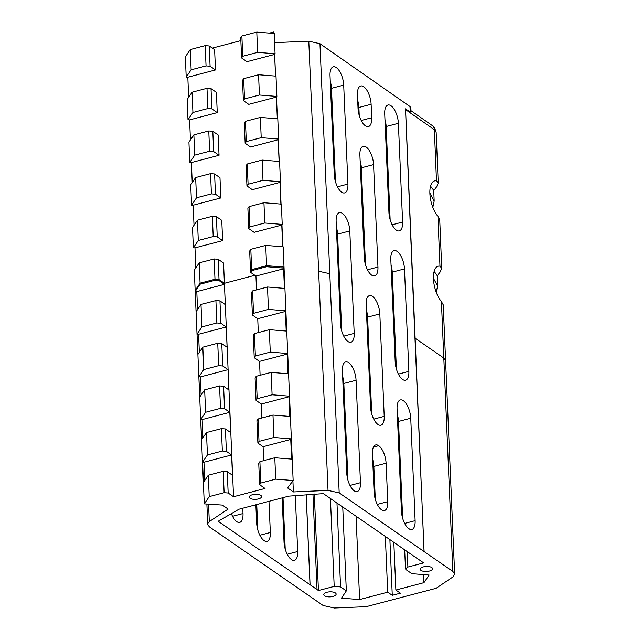 <?xml version="1.0" encoding="UTF-8"?>
<svg xmlns="http://www.w3.org/2000/svg" width="640" height="640" viewBox="0 0 640 640"><rect width="100%" height="100%" fill="white"/><g stroke="black" fill="none" stroke-linecap="round" stroke-linejoin="round"><path stroke-width="0.96" d="M212.328 48.112L240.856 40.624M269.464 33.104L273.672 32L273.728 33.448M274.144 42.68L308.792 41.176L319.96 43.712L409.984 106.52L410.872 107.832L411.008 111.12L410.216 112.112L405.504 108.824A7.008 5.64 -55.1 0 1 405.584 109.616L434.368 129.696A7.008 5.64 -55.1 0 0 432.264 125.552A7.008 5.64 -55.1 0 0 432.24 125.536M288.744 496.136L238.984 509.208L218.168 521.264L318.44 590.536L334.2 586.4L340.56 586.904L346.328 590.896L341.472 598.152L359.624 599.56L387.712 592.184L392.272 595.328L400.424 593.192L395.872 590.04L423.952 582.664L429.144 575.056L411.848 573.672L406.08 569.68L405.488 568.808L407.88 567.04L423.64 562.896L418.28 559.192A4.672 1.896 -2.5 0 1 417.88 558.968L323.368 493.624L288.744 496.136M293.144 480.52L287.584 487.944L293.376 491.944L328.024 490.392L339.192 492.896L452.872 571.44L454.648 574.048L453.096 576.816L436.088 588.32L366.128 606.696L334.368 608L323.152 605.512L209.52 526.952L207.84 524.92L207.96 523.224L209.304 521.576L228.136 509.088L222.344 505.08L204.28 503.864L209.216 496.608L224.128 492.688L228.16 493.008L233.544 496.728L265.04 488.456L259.664 484.736L260.8 483.056L275.712 479.136L293.144 480.52L284.008 267.08L266.576 265.696L266.616 266.72L284.048 268.12L284.896 288.4L267.488 287L252.576 290.912L251.432 292.6L252.392 315.008L253.536 313.328L268.448 309.408L285.824 310.808L286.664 331.08L269.312 329.688L254.408 333.6L253.264 335.288L254.224 357.696L255.36 356.016L270.272 352.096L287.6 353.488L288.44 373.768L271.144 372.376L256.232 376.288L255.088 377.976L256.048 400.384L257.192 398.704L272.096 394.784L289.368 396.176L290.208 416.448L272.968 415.064L258.056 418.976L256.92 420.664L257.88 443.072L259.016 441.392L273.928 437.472L291.144 438.856L291.984 459.136L274.792 457.752L275.712 479.136M250.008 498.24A6.192 2.512 -2.5 0 1 249.224 497.088A6.192 2.512 -2.5 0 1 255.304 494.312A6.192 2.512 -2.5 0 1 261.6 496.56A6.192 2.512 -2.5 0 1 257.024 499.192A6.192 2.512 -2.5 0 1 250.008 498.24M324.552 595.768A6.192 2.512 -2.5 0 1 323.768 594.608A6.192 2.512 -2.5 0 1 329.848 591.84A6.192 2.512 -2.5 0 1 336.144 594.08A6.192 2.512 -2.5 0 1 331.568 596.72A6.192 2.512 -2.5 0 1 324.552 595.768M420.984 570.392A6.192 2.512 -2.5 0 1 420.2 569.24A6.192 2.512 -2.5 0 1 426.28 566.464A6.192 2.512 -2.5 0 1 432.576 568.712A6.192 2.512 -2.5 0 1 428 571.344A6.192 2.512 -2.5 0 1 420.984 570.392M430.52 186.232A20.104 8.68 -104.7 0 1 433.736 190.568L434.168 201L429.864 193.016M454.648 574.048L443.224 304.8L441.416 301.568A20.104 8.68 -104.7 0 1 433.584 280.744A20.104 8.68 -104.7 0 1 438.144 266.224A20.104 8.68 -104.7 0 1 439.968 266.176L441.72 268.224L439.728 219.528L437.928 216.344A20.104 8.68 -104.7 0 1 430.016 195.496A20.104 8.68 -104.7 0 1 434.568 180.896A20.104 8.68 -104.7 0 1 436.472 180.872L438.224 182.968L436.712 186.704L433.736 190.568M434.168 201L432.832 207.344M388.592 204.344L389.472 204.112M441.72 268.224L440.208 271.92L437.232 275.752L437.648 286.024L433.44 278.336M434.096 271.552A20.104 8.68 -104.7 0 1 437.232 275.752M437.648 286.024L436.176 292.064M393.88 310.2L393 310.432M392.104 289.576L392.984 289.344M257.856 530.104L256.736 504.544M285.216 549.12L283.008 497.64M215.448 194.208L220.824 197.944L193.176 205.208L191.568 205.08L196.504 197.8L211.408 193.88L215.448 194.208L214.592 173.944L210.56 173.616L195.648 177.536L190.712 184.816L191.568 205.08M195.648 177.536L196.504 197.8M220.824 197.944L219.976 177.68L214.592 173.944M210.56 173.616L211.408 193.88M219.04 155.28L218.192 135.016L212.808 131.28L208.768 130.96L193.864 134.872L194.712 155.136L209.624 151.224L213.656 151.544L219.04 155.28L191.392 162.544L192.232 182.576M191.392 162.544L189.776 162.416L194.712 155.136M193.864 134.872L188.928 142.152L189.776 162.416M189.6 119.888L187.992 119.752L192.928 112.48L207.832 108.56L211.872 108.888L217.248 112.624L189.6 119.888L190.44 139.92M217.248 112.624L216.4 92.36L211.016 88.624L206.984 88.296L192.072 92.216L187.136 99.488L187.992 119.752M215.464 69.96L214.616 49.696L209.232 45.96L205.192 45.632L190.288 49.552L191.136 69.816L206.048 65.896L210.08 66.224L215.464 69.96L187.816 77.224L188.656 97.256M187.816 77.224L186.2 77.096L191.136 69.816M190.288 49.552L185.352 56.832L186.2 77.096M254.848 275.296L224.4 283.288L223.552 263L218.168 259.264L214.136 258.944L199.224 262.856L194.288 270.136L204.28 503.864M194.968 247.872L193.352 247.736L198.288 240.456L213.2 236.544L217.232 236.864L222.616 240.608L194.968 247.872L195.808 267.904M222.616 240.608L221.768 220.344L216.384 216.6L212.344 216.28L197.44 220.192L192.504 227.472L193.352 247.736M193.176 205.208L194.016 225.24M192.072 92.216L192.928 112.48M211.016 88.624L211.872 108.888M206.984 88.296L207.832 108.56M275.064 53.752L274.608 54.424L246.96 61.688L241.584 57.952L242.72 56.264L257.632 52.352L275.064 53.752L274.216 33.488L256.784 32.088L241.872 36L240.728 37.688L241.584 57.952M256.784 32.088L257.632 52.352M241.872 36L242.72 56.264M275.52 76.112L274.608 54.424M243.368 100.608L242.52 80.344L243.664 78.664L258.568 74.744L276.008 76.144L276.856 96.408L276.4 97.088L248.752 104.352L243.368 100.608L244.512 98.928L259.416 95.008L276.856 96.408M277.304 118.768L276.4 97.088M245.16 143.272L244.304 123.008L245.448 121.32L260.36 117.408L277.792 118.808L278.64 139.072L278.184 139.744L250.536 147.008L245.16 143.272L246.296 141.584L261.208 137.672L278.64 139.072M279.096 161.432L278.184 139.744M246.944 185.936L246.096 165.672L247.24 163.984L262.144 160.064L279.584 161.472L280.432 181.736L279.976 182.408L252.328 189.672L246.944 185.936L248.088 184.248L262.992 180.328L280.432 181.736M280.88 204.088L279.976 182.408M264.784 222.992L263.936 202.728L281.368 204.128L282.216 224.392L281.76 225.072L254.112 232.328L248.736 228.592L249.872 226.912L264.784 222.992L282.216 224.392M282.672 246.752L281.76 225.072M265.72 245.392L250.816 249.304L251.664 269.616L266.576 265.696L265.72 245.392L283.16 246.792L284.008 267.08M258.568 74.744L259.416 95.008M243.664 78.664L244.512 98.928M263.936 202.728L249.024 206.648L249.872 226.912M249.024 206.648L247.88 208.328L248.736 228.592M260.36 117.408L261.208 137.672M245.448 121.32L246.296 141.584M247.24 163.984L248.088 184.248M262.144 160.064L262.992 180.328M205.192 45.632L206.048 65.896M209.232 45.96L210.08 66.224M208.768 130.96L209.624 151.224M212.808 131.28L213.656 151.544M197.44 220.192L198.288 240.456M216.384 216.6L217.232 236.864M212.344 216.28L213.2 236.544M274.64 54.376L275.576 76.112M276.464 96.984L277.4 118.776M278.288 139.592L279.224 161.44M280.112 182.2L281.056 204.104M281.936 224.808L282.88 246.768M292.904 480.88L293.376 491.944M445.512 360.608L443.736 358L414.96 338.104L424.096 551.544M405.584 109.616L424.048 551.552M342.744 507.016L346.328 590.896M333.248 150.992L334.144 151.064M287.992 373.728L287.168 354.12L259.52 361.384L260.104 375.272M414.912 338.12L405.504 108.824M401.456 511.224L397.072 408.768A14.024 6.056 -104.7 0 1 400.344 399.928A14.024 6.056 -104.7 0 1 410.744 418.216L415.128 520.672A14.024 6.056 -104.7 0 1 411.856 529.512A14.024 6.056 -104.7 0 1 409.832 529.304L407.84 527.928A14.024 6.056 -104.7 0 1 401.456 511.224M358.024 108.288L357.448 94.824A14.024 6.056 -104.7 0 1 360.72 85.984A14.024 6.056 -104.7 0 1 371.12 104.272L371.696 117.736A14.024 6.056 -104.7 0 1 368.424 126.576A14.024 6.056 -104.7 0 1 358.024 108.288M346.776 473.248L342.392 370.792A14.024 6.056 -104.7 0 1 345.664 361.952A14.024 6.056 -104.7 0 1 356.064 380.24L360.448 482.696A14.024 6.056 -104.7 0 1 357.176 491.536A14.024 6.056 -104.7 0 1 346.776 473.248M398.384 123.304L402.608 222.04A14.024 6.056 -104.7 0 1 399.336 230.88A14.024 6.056 -104.7 0 1 388.944 212.592L384.712 113.848A14.024 6.056 -104.7 0 1 387.984 105.016A14.024 6.056 -104.7 0 1 398.384 123.304L386.152 126.512A14.024 6.056 75.3 0 0 384.952 119.456M378.704 445.696A14.024 6.056 -104.7 0 1 386.088 463.2L387.768 501.648A14.024 6.056 -104.7 0 1 384.504 510.512A14.024 6.056 -104.7 0 1 382.072 510.112L380.896 509.296A14.024 6.056 -104.7 0 1 374.104 492.248L372.416 453.808A14.024 6.056 -104.7 0 1 375.688 444.944A14.024 6.056 -104.7 0 1 378.704 445.696L373.432 447.08M404.48 268.904L408.872 371.36A14.024 6.056 -104.7 0 1 405.6 380.192A14.024 6.056 -104.7 0 1 395.2 361.904L390.816 259.456A14.024 6.056 -104.7 0 1 394.088 250.616A14.024 6.056 -104.7 0 1 404.48 268.904L392.248 272.12A14.024 6.056 75.3 0 0 391.056 265.064M343.696 85.104L347.928 184.064A14.024 6.056 -104.7 0 1 344.656 192.904A14.024 6.056 -104.7 0 1 334.264 174.616L330.024 75.656A14.024 6.056 -104.7 0 1 333.296 66.816A14.024 6.056 -104.7 0 1 343.696 85.104L331.464 88.32A14.024 6.056 75.3 0 0 330.264 81.264M349.8 230.928L354.192 333.384A14.024 6.056 -104.7 0 1 350.92 342.216A14.024 6.056 -104.7 0 1 340.52 323.928L336.136 221.48A14.024 6.056 -104.7 0 1 339.408 212.64A14.024 6.056 -104.7 0 1 349.8 230.928L337.568 234.144A14.024 6.056 75.3 0 0 336.376 227.088M364.288 257.6L359.896 155.144A14.024 6.056 -104.7 0 1 363.168 146.304A14.024 6.056 -104.7 0 1 373.568 164.592L377.952 267.048A14.024 6.056 -104.7 0 1 374.68 275.888A14.024 6.056 -104.7 0 1 364.288 257.6M370.544 406.912L366.16 304.456A14.024 6.056 -104.7 0 1 369.424 295.624A14.024 6.056 -104.7 0 1 379.824 313.904L384.208 416.36A14.024 6.056 -104.7 0 1 380.936 425.2A14.024 6.056 -104.7 0 1 370.544 406.912M341.32 321.712L340.416 321.496M364.072 231.768L363.192 231.992M362.296 211.2L363.184 210.976M337.664 236.44L336.768 236.232M385.824 139.784L386.712 139.552M339.536 300.896L340.424 300.824M367.592 317.056L366.704 317.288M423.608 574.616L423.952 582.664M393.824 542.336L395.872 590.04M389.888 539.608L392.272 595.328M385.328 536.456L387.712 592.184M356.056 516.224L359.624 599.56M289.784 416.416L288.96 396.776L261.312 404.04L261.896 417.968M286.2 331.048L285.384 311.456L257.736 318.72L258.312 332.576M291.568 459.104L290.744 439.44L263.096 446.704L263.688 460.672M218.688 365.648L222.72 365.976L228.024 369.656L228.872 389.92L223.592 386.248L219.552 385.928L204.648 389.84L199.752 397.064L198.872 376.8L203.776 369.568L218.688 365.648L217.728 343.24L221.76 343.56L227.088 347.256L226.232 326.992L198.584 334.256L199.344 352.28M284.416 288.36L283.592 268.792L255.944 276.056L256.528 289.88M274.792 457.752L259.888 461.664L260.8 483.056M250.816 249.304L249.672 250.992L250.568 272.32L251.712 270.64L266.616 266.72M250.52 271.296L251.664 269.616L251.712 270.64M290.744 439.44L291.144 438.856M259.888 461.664L258.744 463.352L259.664 484.736M263.096 446.704L257.88 443.072M258.056 418.976L259.016 441.392M272.968 415.064L273.928 437.472M261.312 404.04L256.048 400.384M288.96 396.776L289.368 396.176M256.232 376.288L257.192 398.704M271.144 372.376L272.096 394.784M259.52 361.384L254.224 357.696M287.168 354.12L287.6 353.488M254.408 333.6L255.36 356.016M269.312 329.688L270.272 352.096M257.736 318.72L252.392 315.008M285.384 311.456L285.824 310.808M252.576 290.912L253.536 313.328M267.488 287L268.448 309.408M255.944 276.056L250.568 272.32M283.592 268.792L284.048 268.12M217.728 343.24L202.816 347.152L197.904 354.4L197.032 334.128L201.952 326.872L216.856 322.96L215.896 300.552L219.936 300.872L225.296 304.6L224.448 284.336L196.8 291.592L197.552 309.536M228.024 369.656L200.376 376.92L201.136 395.016M207.432 454.944L222.344 451.024L226.376 451.352L231.6 454.976L232.448 475.24L227.248 471.624L223.208 471.304L208.304 475.216L203.432 482.392L202.56 462.128L207.432 454.944L206.472 432.528L221.384 428.616L225.416 428.936L230.664 432.576L229.808 412.312L202.16 419.576L202.928 437.76M231.6 454.976L203.952 462.24L204.72 480.504M199.224 262.856L200.12 284.184L215.032 280.272L219.064 280.592L224.448 284.336M218.168 259.264L219.064 280.592M214.136 258.944L215.032 280.272M202.56 462.128L203.952 462.24M204.648 389.84L205.608 412.256L220.512 408.336L224.552 408.664L229.808 412.312M219.552 385.928L220.512 408.336M221.384 428.616L222.344 451.024M223.592 386.248L224.552 408.664M225.416 428.936L226.376 451.352M206.472 432.528L201.592 439.728L200.72 419.464L202.16 419.576M200.72 419.464L205.608 412.256M198.872 376.8L200.376 376.92M216.856 322.96L220.896 323.288L226.232 326.992M219.936 300.872L220.896 323.288M221.76 343.56L222.72 365.976M202.816 347.152L203.776 369.568M197.032 334.128L198.584 334.256M215.896 300.552L200.992 304.464L201.952 326.872M200.992 304.464L196.064 311.728L195.184 291.464L200.12 284.184M195.184 291.464L196.8 291.592M371.736 413.968L367.592 317.12A14.024 6.056 75.3 0 0 366.4 310.064M365.48 264.648L361.336 167.808A14.024 6.056 75.3 0 0 360.136 160.752M341.712 330.984L337.568 234.144M335.456 181.672L331.464 88.32M396.392 368.96L392.248 272.12M268.968 501.328L270.336 532.496A14.024 6.056 -104.7 0 1 267.064 541.36A14.024 6.056 -104.7 0 1 264.632 540.96L263.456 540.144A14.024 6.056 -104.7 0 1 256.664 523.096L255.864 504.768M375.296 499.248L373.848 466.416A14.024 6.056 75.3 0 0 372.664 459.416M390.136 219.648L386.152 126.512M242.784 508.208L243.008 513.544A14.024 6.056 -104.7 0 1 239.736 522.384A14.024 6.056 -104.7 0 1 231.168 513.096M347.976 480.296L343.824 383.456A14.024 6.056 75.3 0 0 342.632 376.4M359.224 115.336L358.888 107.488A14.024 6.056 75.3 0 0 357.688 100.432M295.288 495.392L297.688 551.52A14.024 6.056 -104.7 0 1 294.416 560.36A14.024 6.056 -104.7 0 1 292.392 560.152L290.4 558.776A14.024 6.056 -104.7 0 1 284.024 542.072L282.128 497.872M402.656 518.272L398.504 421.432A14.024 6.056 75.3 0 0 397.312 414.376M195.144 290.424L200.08 283.168L214.984 279.248L219.024 279.568L224.4 283.288L233.544 496.728M227.248 471.624L228.16 493.008M223.208 471.304L224.128 492.688M208.304 475.216L209.216 496.608M314.304 493.976L318.44 590.536M306.208 494.456L310.072 584.752M306.16 494.456L310.024 584.768M439.968 266.176L437.928 216.344M452.872 571.44L441.416 301.568M308.792 41.176L328.024 490.392M407.216 551.592L407.88 567.04M436.472 180.872L434.368 129.696L436.152 132.336L434.648 127.936L432.432 125.672M318.64 271.216L329.808 273.72L319.96 43.712M409.984 106.52L410.216 112.112M329.808 273.72L339.192 492.896M394.784 331.32L393.904 331.552M368.496 338.224L367.608 338.456M384.208 416.36L373.744 419.112M379.824 313.904L367.592 317.12M377.952 267.048L367.488 269.792M373.568 164.592L361.336 167.808M354.192 333.384L343.728 336.128M347.928 184.064L337.464 186.816M408.872 371.36L398.408 374.104M270.336 532.496L259.856 535.248M387.768 501.648L377.296 504.4M386.088 463.2L373.848 466.416M402.608 222.04L392.144 224.792M243.008 513.544L232.544 516.288M360.448 482.696L349.984 485.44M356.064 380.24L343.824 383.456M371.696 117.736L361.232 120.48M371.12 104.272L358.888 107.488M410.744 418.216L398.504 421.432M297.688 551.52L287.224 554.264M415.128 520.672L404.664 523.416M208.56 504.2L209.304 521.576M336.968 503.024L340.56 586.904M330.44 498.512L334.2 586.4M317.04 589.568L312.952 494.04M404.672 549.832L405.488 568.808M410.992 110.712L432.264 125.552M438.224 182.968L436.152 132.336M207.744 524.344L206.872 504.072"/></g></svg>
